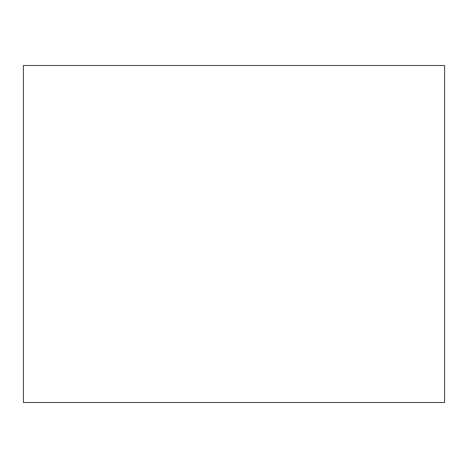 <?xml version="1.0" encoding="UTF-8"?>
<svg xmlns="http://www.w3.org/2000/svg" width="468" height="468" viewBox="0 0 468 468"><rect width="100%" height="100%" fill="white"/><g stroke="black" fill="none" stroke-linecap="round" stroke-linejoin="round"><path stroke-width="0.7" d="M444.6 65.52L23.4 65.52L23.4 402.48L444.6 402.48L444.6 65.52"/></g></svg>
